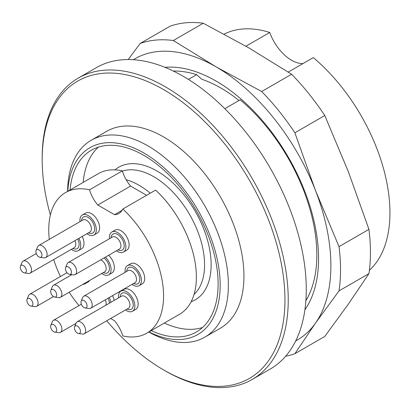 <?xml version="1.0" encoding="UTF-8"?>
<svg xmlns="http://www.w3.org/2000/svg" width="410" height="410" viewBox="0 0 410 410"><rect width="100%" height="100%" fill="white"/><g stroke="black" fill="none" stroke-linecap="round" stroke-linejoin="round"><path stroke-width="0.61" d="M173.276 71.022A139.185 80.36 60 0 1 196.651 74.671L201.822 79.284A132.912 76.737 -120 0 1 239.015 100.491M224.834 108.681L240.193 99.809A139.185 80.36 60 0 1 305.875 300.694M188.421 79.422L196.651 74.671M42.189 159.654L42.189 157.763A173.978 100.45 60 0 1 78.223 78.115L96.268 67.701A173.978 100.45 60 0 1 270.246 168.146A173.978 100.45 60 0 1 270.246 369.041L252.206 379.46A173.978 100.45 60 0 1 165.215 370.845L163.575 369.897A171.662 99.107 -120 0 0 284.955 299.818A171.662 99.107 -120 0 0 163.575 89.575A171.662 99.107 -120 0 0 42.189 159.654A171.662 99.107 -120 0 0 50.379 214.999M78.223 78.115A173.978 100.45 60 0 1 252.206 178.565A173.978 100.45 60 0 1 252.206 379.46M148.979 331.915A107.866 62.279 -120 0 0 220.144 283.166A107.866 62.279 -120 0 0 145.586 154.027A107.866 62.279 -120 0 0 67.783 191.285M70.028 189.994A104.97 60.603 60 0 1 91.404 150.193A104.97 60.603 60 0 1 143.889 155.395A104.97 60.603 60 0 1 212.462 247.891A104.97 60.603 60 0 1 196.375 332.008A104.97 60.603 60 0 1 151.218 330.619M67.619 191.383A113.667 65.626 60 0 1 91.158 140.292A113.667 65.626 60 0 1 204.826 205.917A113.667 65.626 60 0 1 204.826 337.174A113.667 65.626 60 0 1 148.809 332.008M204.826 337.174L220.406 328.174A113.667 65.626 -120 0 0 220.406 196.923A113.667 65.626 -120 0 0 106.738 131.297L91.158 140.292M106.743 320.774A171.662 99.107 -120 0 0 163.57 369.897A171.662 99.107 -120 0 0 163.575 369.897L165.215 370.845M202.525 327.503A104.97 60.603 60 0 1 164.343 323.044M83.153 182.414A104.97 60.603 60 0 1 98.379 147.118M110.879 302.319A11.598 6.698 -120 0 0 109.26 297.542M114.159 300.422A11.598 6.698 -120 0 0 112.54 295.646M50.845 325.345L52.357 321.65A6.96 4.018 60 0 1 53.474 320.307A6.96 4.018 60 0 1 54.873 319.979A6.96 4.018 60 0 1 60.982 325.402A6.96 4.018 60 0 1 60.434 332.361A6.96 4.018 60 0 1 59.035 332.684A6.96 4.018 60 0 1 58.712 332.654L54.755 332.115A4.279 2.47 -120 0 0 56.462 328.471A4.279 2.47 -120 0 0 52.393 324.32A4.279 2.47 -120 0 0 50.845 325.345A4.279 2.47 -120 0 0 51.532 329.461A4.279 2.47 -120 0 0 54.755 332.115M82.881 284.361A11.598 6.698 -120 0 0 84.896 283.817A11.598 6.698 -120 0 0 86.377 282.341M84.896 283.817L88.176 281.921A11.598 6.698 -120 0 0 89.657 280.445M27.06 299.305L28.572 295.61A6.96 4.018 60 0 1 29.689 294.262A6.96 4.018 60 0 1 31.088 293.939A6.96 4.018 60 0 1 37.202 299.356A6.96 4.018 60 0 1 36.649 306.316A6.96 4.018 60 0 1 35.25 306.639A6.96 4.018 60 0 1 34.927 306.613L30.97 306.07A4.279 2.47 -120 0 0 32.677 302.431A4.279 2.47 -120 0 0 28.608 298.275A4.279 2.47 -120 0 0 27.06 299.305A4.279 2.47 -120 0 0 27.747 303.42A4.279 2.47 -120 0 0 30.97 306.07M101.721 273.48A11.598 6.698 -120 0 0 108.681 274.818L111.961 272.927A11.598 6.698 -120 0 0 114.364 267.617A11.598 6.698 -120 0 0 108.64 255.281M108.681 274.818A11.598 6.698 -120 0 0 111.084 269.508A11.598 6.698 -120 0 0 105.36 257.178M50.845 290.306L52.357 286.611A6.96 4.018 60 0 1 53.474 285.268A6.96 4.018 60 0 1 58.835 287.128A6.96 4.018 60 0 1 61.874 294.134A6.96 4.018 60 0 1 60.434 297.317A6.96 4.018 60 0 1 58.712 297.614L54.755 297.076A4.279 2.47 -120 0 0 55.811 291.951A4.279 2.47 -120 0 0 50.845 290.306A4.279 2.47 -120 0 0 50.645 291.438A4.279 2.47 -120 0 0 54.755 297.076M132.066 284.371A11.598 6.698 -120 0 0 136.694 286.252A11.598 6.698 -120 0 0 139.026 285.708A11.598 6.698 -120 0 0 139.026 272.317A11.598 6.698 -120 0 0 127.428 265.624A11.598 6.698 -120 0 0 125.111 272.317M139.026 285.708L142.306 283.817A11.598 6.698 -120 0 0 142.306 270.426A11.598 6.698 -120 0 0 130.708 263.727L127.428 265.624M81.19 301.196L82.702 297.501A6.96 4.018 60 0 1 83.819 296.158A6.96 4.018 60 0 1 85.218 295.83A6.96 4.018 60 0 1 91.333 301.253A6.96 4.018 60 0 1 90.779 308.207A6.96 4.018 60 0 1 89.38 308.535A6.96 4.018 60 0 1 89.057 308.505L85.101 307.966A4.279 2.47 -120 0 0 86.807 304.322A4.279 2.47 -120 0 0 82.738 300.171A4.279 2.47 -120 0 0 81.19 301.196A4.279 2.47 -120 0 0 81.877 305.312A4.279 2.47 -120 0 0 85.101 307.966M71.376 249.331A11.598 6.698 -120 0 0 76.004 251.212A11.598 6.698 -120 0 0 78.336 250.669A11.598 6.698 -120 0 0 78.915 238.353M78.336 250.669L81.616 248.778A11.598 6.698 -120 0 0 82.195 236.457M20.5 266.157L22.012 262.462A6.96 4.018 60 0 1 23.129 261.114A6.96 4.018 60 0 1 24.528 260.791A6.96 4.018 60 0 1 30.637 266.213A6.96 4.018 60 0 1 30.089 273.168A6.96 4.018 60 0 1 28.69 273.496A6.96 4.018 60 0 1 28.362 273.465L24.405 272.927A4.279 2.47 -120 0 0 26.117 269.283A4.279 2.47 -120 0 0 22.048 265.132A4.279 2.47 -120 0 0 20.5 266.157A4.279 2.47 -120 0 0 21.187 270.272A4.279 2.47 -120 0 0 24.405 272.927M86.961 233.705A11.598 6.698 -120 0 0 91.584 235.586A11.598 6.698 -120 0 0 93.921 235.043A11.598 6.698 -120 0 0 93.921 221.651A11.598 6.698 -120 0 0 82.323 214.958A11.598 6.698 -120 0 0 80.001 221.651M93.921 235.043L97.201 233.152A11.598 6.698 -120 0 0 97.201 219.76A11.598 6.698 -120 0 0 85.603 213.062L82.323 214.958M36.085 250.53L37.592 246.835A6.96 4.018 60 0 1 38.709 245.487A6.96 4.018 60 0 1 40.113 245.165A6.96 4.018 60 0 1 46.222 250.587A6.96 4.018 60 0 1 45.669 257.541A6.96 4.018 60 0 1 44.27 257.87A6.96 4.018 60 0 1 43.947 257.839L39.99 257.301A4.279 2.47 -120 0 0 41.697 253.657A4.279 2.47 -120 0 0 37.633 249.505A4.279 2.47 -120 0 0 36.085 250.53A4.279 2.47 -120 0 0 36.772 254.646A4.279 2.47 -120 0 0 39.99 257.301M125.506 309.939A11.598 6.698 -120 0 0 130.134 311.82A11.598 6.698 -120 0 0 132.466 311.282A11.598 6.698 -120 0 0 132.466 297.885A11.598 6.698 -120 0 0 120.868 291.192A11.598 6.698 -120 0 0 118.546 297.885M132.466 311.282L135.746 309.386A11.598 6.698 -120 0 0 135.746 295.994A11.598 6.698 -120 0 0 124.148 289.296L120.868 291.192M74.63 326.765L76.142 323.07A6.96 4.018 60 0 1 77.259 321.727A6.96 4.018 60 0 1 78.658 321.404A6.96 4.018 60 0 1 84.767 326.821A6.96 4.018 60 0 1 84.219 333.781A6.96 4.018 60 0 1 82.82 334.104A6.96 4.018 60 0 1 82.492 334.073L78.535 333.535A4.279 2.47 -120 0 0 80.247 329.891A4.279 2.47 -120 0 0 76.178 325.74A4.279 2.47 -120 0 0 74.63 326.765A4.279 2.47 -120 0 0 75.317 330.88A4.279 2.47 -120 0 0 78.535 333.535M116.486 250.751A11.598 6.698 -120 0 0 121.109 252.632A11.598 6.698 -120 0 0 123.446 252.094A11.598 6.698 -120 0 0 123.446 238.697A11.598 6.698 -120 0 0 111.848 232.004A11.598 6.698 -120 0 0 109.526 238.697M123.446 252.094L126.726 250.197A11.598 6.698 -120 0 0 126.726 236.806A11.598 6.698 -120 0 0 115.128 230.107L111.848 232.004M65.61 267.576L67.122 263.881A6.96 4.018 60 0 1 68.239 262.538A6.96 4.018 60 0 1 69.638 262.21A6.96 4.018 60 0 1 75.748 267.633A6.96 4.018 60 0 1 75.194 274.592A6.96 4.018 60 0 1 73.795 274.915A6.96 4.018 60 0 1 73.472 274.885L69.515 274.346A4.279 2.47 -120 0 0 71.222 270.702A4.279 2.47 -120 0 0 67.158 266.551A4.279 2.47 -120 0 0 65.61 267.576A4.279 2.47 -120 0 0 66.297 271.692A4.279 2.47 -120 0 0 69.515 274.346M49.318 239.363A81.19 46.878 60 0 1 65.569 192.567A81.19 46.878 60 0 1 89.518 189.825L122.329 170.888A25.517 14.734 -120 0 0 126.157 179.724A71.914 41.518 60 0 1 150.25 193.202M126.157 179.724A25.517 14.734 -120 0 0 130.6 186.078L146.595 195.309M146.76 333.197L179.565 314.255A81.19 46.878 -120 0 0 155.61 190.102L122.805 209.044A81.19 46.878 60 0 1 146.76 333.197A81.19 46.878 60 0 1 122.805 335.933A25.517 14.734 60 0 0 114.528 320.748L110.659 318.514M122.149 210.279L114.528 214.676A25.517 14.734 -120 0 0 118.92 213.487A25.517 14.734 -120 0 0 122.805 209.044M130.6 186.078L97.795 205.015L114.528 214.676M89.518 189.825A25.517 14.734 -120 0 0 97.795 205.015M78.981 305.578A81.19 46.878 60 0 1 69.198 292.258M60.413 276.524A81.19 46.878 60 0 1 53.705 259.535M122.329 170.888A81.19 46.878 -120 0 0 98.374 173.63L65.569 192.567M245.933 46.217L269.744 32.467A139.185 80.36 -120 0 0 224.121 34.138M369.389 270.323A139.185 80.36 -120 0 0 313.291 57.61L288.256 72.063M269.744 32.467A34.794 20.09 -120 0 0 302.98 63.565M164.938 67.322A144.966 83.696 60 0 1 288.548 157.583A144.966 83.696 60 0 1 304.907 309.76M295.702 340.92A162.38 93.752 -120 0 0 315.5 323.131A162.38 93.752 -120 0 0 315.5 190.547A162.38 93.752 -120 0 0 216.065 66.845A162.38 93.752 -120 0 0 133.352 59.716M173.343 40.513L216.065 66.845L261.677 91.512A173.978 100.45 60 0 1 294.867 132.799L315.5 190.547L339.029 246.63A173.978 100.45 60 0 1 339.029 290.88L368.944 273.613A173.978 100.45 -120 0 0 368.944 229.359L348.31 171.611L324.776 115.528A173.978 100.45 -120 0 0 291.592 74.241L248.87 47.903L203.257 23.242A173.978 100.45 -120 0 0 170.068 26.204L140.153 43.475A173.978 100.45 60 0 1 173.343 40.513L203.257 23.242M339.029 246.63L368.944 229.359M339.029 290.88L315.5 323.131L294.867 353.717L324.776 336.446L348.31 304.194L368.944 273.613M294.867 353.717A173.978 100.45 60 0 1 285.673 356.208M294.867 132.799L324.776 115.528M261.677 91.512L291.592 74.241M128.227 59.547L140.153 43.475M108.091 298.213A9.281 5.356 60 0 1 109.434 303.149M105.939 305.168A6.96 4.018 -120 0 0 105.278 299.838M104.002 257.957A9.281 5.356 60 0 1 109.444 268.565A9.281 5.356 60 0 1 103.294 272.573M60.434 297.317L104.724 271.748A6.96 4.018 -120 0 0 106.164 268.565A6.96 4.018 -120 0 0 100.798 259.807M126.68 271.41A9.281 5.356 60 0 1 132.548 267.74A9.281 5.356 60 0 1 139.554 277.298A9.281 5.356 60 0 1 136.002 284.135A9.281 5.356 60 0 1 133.639 283.464M90.779 308.207L135.069 282.639A6.96 4.018 -120 0 0 135.069 274.603A6.96 4.018 -120 0 0 128.11 270.585L83.819 296.158M77.746 239.025A9.281 5.356 60 0 1 75.312 249.095A9.281 5.356 60 0 1 72.949 248.424M30.089 273.168L74.374 247.599A6.96 4.018 -120 0 0 74.933 240.649M81.569 220.744A9.281 5.356 60 0 1 87.443 217.074A9.281 5.356 60 0 1 94.443 226.633A9.281 5.356 60 0 1 90.892 233.469A9.281 5.356 60 0 1 88.529 232.798M45.669 257.541L89.959 231.973A6.96 4.018 -120 0 0 89.959 223.937A6.96 4.018 -120 0 0 82.999 219.919L38.709 245.487M120.12 296.983A9.281 5.356 60 0 1 125.988 293.309A9.281 5.356 60 0 1 132.989 302.867A9.281 5.356 60 0 1 129.442 309.704A9.281 5.356 60 0 1 127.079 309.032M84.219 333.781L128.504 308.212A6.96 4.018 -120 0 0 128.504 300.176A6.96 4.018 -120 0 0 121.544 296.158L77.259 321.727M111.095 237.79A9.281 5.356 60 0 1 116.968 234.12A9.281 5.356 60 0 1 123.969 243.678A9.281 5.356 60 0 1 120.417 250.515A9.281 5.356 60 0 1 118.054 249.844M75.194 274.592L119.484 249.019A6.96 4.018 -120 0 0 119.484 240.983A6.96 4.018 -120 0 0 112.524 236.965L68.239 262.538M194.032 294.488A71.914 41.518 -120 0 0 199.352 235.822A71.914 41.518 -120 0 0 153.729 176.7A71.914 41.518 -120 0 0 122.385 171.088M114.99 169.863A76.552 44.198 60 0 1 157.015 171.021A76.552 44.198 60 0 1 208.024 242.074A76.552 44.198 60 0 1 191.132 301.745M60.434 332.361L76.024 323.357M53.474 320.307L81.359 304.205M36.649 306.316L53.51 296.584M29.689 294.262L67.009 272.717M53.474 285.268L71.837 274.664M23.129 261.114L36.249 253.539"/></g></svg>
